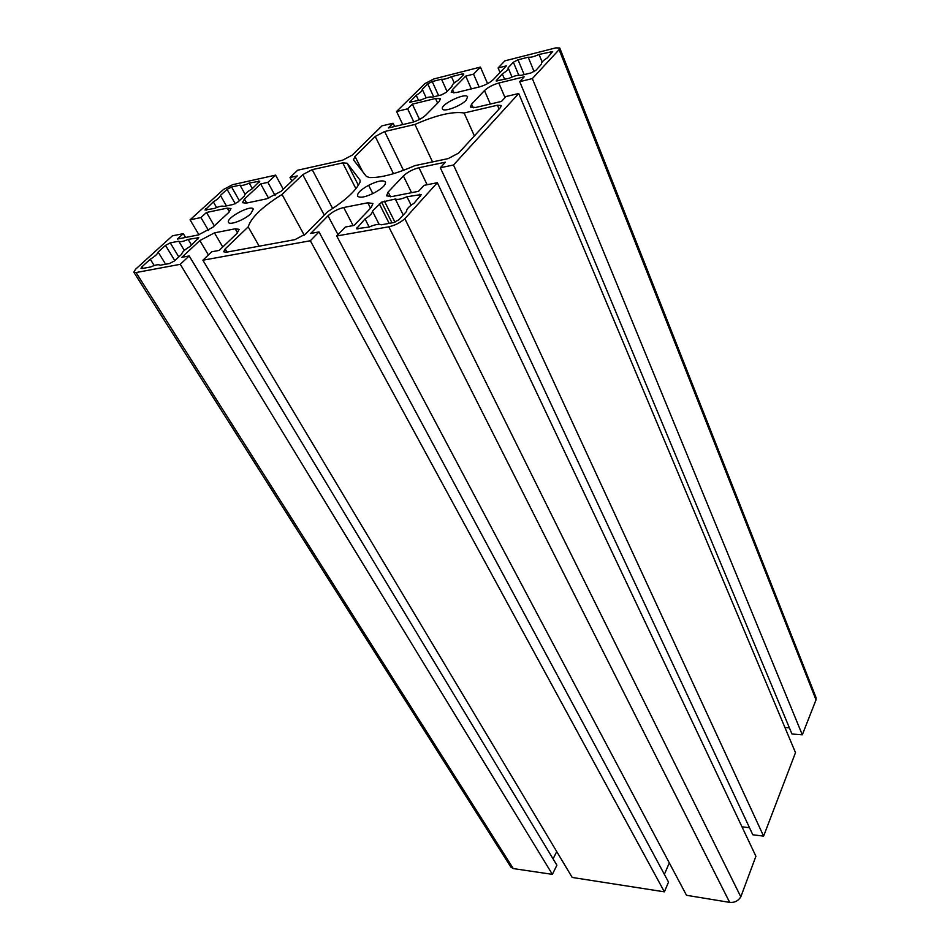 <?xml version="1.0" encoding="UTF-8"?>
<svg xmlns="http://www.w3.org/2000/svg" width="950" height="950" viewBox="0 0 950 950"><rect width="100%" height="100%" fill="white"/><g stroke="black" fill="none" stroke-linecap="round" stroke-linejoin="round"><path stroke-width="1.43" d="M244.423 195.985L237.951 201.994L233.261 204.464L223.903 206.435C222.371 205.639 219.26 206.292 214.593 208.394L204.986 210.045L213.322 201.875C217.633 199.298 219.996 197.137 220.424 195.415L227.086 189.371L231.598 186.996L239.994 185.131C241.537 185.856 244.625 185.167 249.244 183.089L259.801 181.153L251.952 188.991C247.083 191.817 244.566 194.156 244.423 195.985M252.344 188.634L249.244 183.089M245.112 194.251L239.994 185.131M226.433 205.901L220.424 195.415M216.588 207.527L213.322 201.875M142.096 268.529L140.992 268.351L141.835 266.902L150.278 259.219C154.862 256.452 157.486 254.078 158.139 252.071L165.49 245.385L170.252 242.879L178.754 241.217C180.179 242.155 183.314 241.549 188.136 239.388L198.776 237.714L190.024 246.489C184.858 249.506 182.067 252.094 181.676 254.232L174.503 260.906L169.539 263.518L160.075 265.24C158.662 264.207 155.515 264.789 150.634 266.974L142.096 268.529M191.544 245.076L188.136 239.388M184.324 250.432L178.754 241.217M165.632 264.231L158.139 252.071M154.209 265.537L150.278 259.219M398.941 219.747L393.621 222.561L381.366 224.806C378.931 223.784 374.87 224.521 369.182 227.026L365.014 218.939C370.001 215.84 372.471 213.239 372.424 211.126L381.627 202.16L395.307 199.001C397.599 199.928 401.482 199.167 406.956 196.733L421.349 194.548L414.058 203.252C408.939 206.471 406.422 209.214 406.517 211.47L398.941 219.747M411.124 205.236L406.956 196.733M403.251 215.033L395.307 199.001M392.029 222.858L381.627 202.16M379.133 224.331L372.424 211.126M369.182 227.026L356.452 228.76L365.014 218.939M250.836 213.679C244.768 219.723 229.627 225.613 228.523 222.395C225.53 218.156 251.394 204.262 253.282 209.083L250.836 213.679M327.501 211.791L305.544 234.033L294.939 239.638L226.326 252.213L223.678 251.786L225.162 248.936L248.199 226.872C251.144 217.526 262.426 206.72 282.043 194.465L302.765 174.622L312.218 169.646L342.736 162.901L347.166 163.222L360.109 180.215L360.026 182.139C355.941 190.843 345.099 200.723 327.501 211.791M304.238 235.184L282.043 194.465M259.184 246.192L248.199 226.872M513.38 62.225L518.023 59.791L528.2 57.202C530.611 57.57 534.232 56.644 539.066 54.447L552.674 51.561L547.236 57.962C542.961 60.586 541.061 62.641 541.524 64.113L535.847 70.383L531.026 72.924L520.933 75.406C518.474 74.789 514.556 75.751 509.188 78.28L496.102 80.952L502.312 73.91C506.611 71.262 508.547 69.219 508.131 67.771L513.38 62.225L518.783 75.204M512.003 77.021L508.179 67.913M504.64 79.396L502.312 73.91M542.129 62.011L539.066 54.447M534.126 71.666L528.2 57.202M374.407 192.779C365.596 197.161 359.991 198.277 357.592 196.139C357.069 193.266 360.751 189.656 368.636 185.297C377.376 180.939 382.981 179.811 385.439 181.949C385.997 184.775 382.327 188.385 374.407 192.779M372.816 193.598L368.636 185.297M462.128 73.969L463.79 74.029L463.398 74.872L457.995 80.346C453.791 82.911 451.796 84.93 452.022 86.403L446.025 92.482L441.406 94.917L432.202 97.173C430.16 96.508 426.586 97.387 421.479 99.809L409.64 102.244L416.195 95.309C420.375 92.768 422.406 90.761 422.263 89.312L427.761 83.897L432.214 81.546L441.524 79.194C443.579 79.598 446.892 78.755 451.464 76.665L462.128 73.969L462.793 75.489M454.254 82.935L451.464 76.665M447.046 91.449L441.524 79.194M426.194 97.85L422.263 89.312M418.606 100.51L416.195 95.309M500.519 107.457L458.648 153.057L448.174 158.602L414.829 165.644C395.853 173.969 380.713 177.935 369.419 177.543L366.344 176.379L353.483 159.885L355.003 156.429L375.226 136.468L384.631 131.516L414.912 124.462C436.406 115.045 452.806 111.221 464.122 112.991L497.444 105.224L501.279 105.509L500.519 107.457M474.383 135.921L464.122 112.991M432.535 161.904L414.912 124.462M466.141 100.225C460.952 106.032 443.638 112.421 442.51 108.977C439.529 104.797 465.738 92.114 467.614 96.829L466.141 100.225M354.148 225.411L345.277 227.05L336.728 235.98L388.787 226.801C394.82 225.471 400.176 222.775 404.843 218.726L437.344 182.697L424.056 185.357L418.57 191.294L391.804 196.579L386.531 195.842L388.134 192.031L403.394 175.964C407.562 172.069 412.763 169.326 418.997 167.723L445.431 162.177L440.301 167.734L453.494 165.003L518.736 93.516L506.006 96.52L501.493 101.424L475.796 107.445L470.357 107.065L471.568 104.179L484.488 90.571C488.086 87.234 492.86 84.716 498.809 83.03L524.163 76.831L519.721 81.653L532.344 78.589L559.111 49.626L559.764 47.999L555.833 47.868L504.913 60.848L498.109 67.949L506.362 65.871L493.383 79.515C489.82 82.793 485.106 85.286 479.239 86.961L456.309 92.577L451.238 92.304L452.473 89.609L465.738 76.107L473.539 74.136L480.427 67.082L433.758 78.981L424.887 83.636L396.554 111.506L407.645 108.811L412.359 104.144L435.516 98.491L440.468 98.764L439.185 101.543L425.968 114.974C422.204 118.37 417.466 120.876 411.754 122.467L388.348 127.953L393.122 123.227L381.959 125.863L352.141 155.183L342.582 160.217L297.671 170.216L289.999 177.507L297.255 175.916L281.2 191.235L266.819 198.799L246.252 203.122L242.452 202.683L244.447 199.049L260.68 183.932L267.864 182.364L275.595 175.132L232.56 184.704L223.547 189.442L190.059 219.818L200.925 217.562L206.506 212.479L227.276 208.133L230.981 208.561L228.902 212.301L212.741 227.335L198.289 234.947L177.389 239.067L183.314 233.652L172.413 235.826L135.518 269.289L133.819 272.199L136.052 272.543L180.263 264.314L189.192 255.954L181.866 257.308L199.844 240.576L214.474 232.869L235.208 228.796L239.127 229.354L237.001 233.391L219.177 250.408L211.767 251.774L202.873 260.217L310.341 240.754L318.986 231.919L310.662 233.463L328.023 215.804C332.441 211.779 337.666 209.012 343.71 207.516L367.793 202.789L372.911 203.514L371.236 207.456L354.148 225.411M664.383 874.368L669.311 862.897M310.341 240.754L664.383 891.836L668.527 882.087L318.986 231.919M664.383 891.836L572.209 877.456L202.873 260.217M553.078 858.907L556.724 851.568M180.263 264.314L552.378 874.356L556.89 865.212L189.192 255.954M552.378 874.356L513.285 868.585L136.052 272.543M133.855 272.27L510.886 867.113L513.285 868.585M185.594 237.453L183.314 233.652M214.32 225.862L206.506 212.479M208.525 230.494L200.925 217.562M198.954 234.804L190.059 219.818M283.266 189.252L275.595 175.132M275.084 195.522L267.864 182.364M268.624 198.324L260.68 183.932M291.887 181.034L289.999 177.507M394.678 126.469L393.122 123.227M419.52 119.451L412.359 104.144M413.796 121.885L407.645 108.811M402.776 124.569L396.554 111.506M487.576 83.636L480.427 67.082M479.133 86.984L473.539 74.136M471.354 88.896L465.738 76.107M500.044 72.509L498.109 67.949M519.721 81.653L791.967 734.006L802.311 734.801L816.014 699.877L816.014 697.502L559.811 48.141M802.311 734.801L532.344 78.589M789.403 727.866L784.949 727.534M453.494 165.003L763.61 836.131L795.494 752.661L518.736 93.516M763.61 836.131L752.816 834.789L440.301 167.734M749.514 827.723L741.986 826.821M336.728 235.98L686.494 895.292L729.671 902.381C734.516 902.797 738.221 900.944 740.81 896.847L755.915 856.271L437.344 182.697M740.81 896.847L404.843 218.726M259.207 182.246L258.543 181.034M239.352 200.688L231.598 186.996M235.256 203.739L227.086 189.371M206.447 210.116L205.699 208.822M142.773 268.411L141.835 266.902M198.301 238.783L197.564 237.547M178.79 256.916L170.252 242.879M174.8 260.621L165.49 245.385M420.446 196.282L419.473 194.287M394.963 222.193L384.418 201.127M389.179 223.381L379.335 203.822M357.936 229.081L357.046 227.347M358.376 185.25L347.166 163.222M355.906 188.694L342.736 162.901M332.654 208.513L312.218 169.646M324.247 215.08L302.765 174.622M227.014 252.094L225.162 248.936M524.163 74.611L518.023 59.791M496.957 81.201L496.47 80.073M551.463 53.343L550.727 51.49M438.603 95.606L432.214 81.546M433.675 96.817L427.761 83.897M410.614 102.446L410.091 101.329M499.082 109.013L497.444 105.224M403.477 170.323L384.631 131.516M393.49 173.696L375.226 136.468M362.686 171.677L355.003 156.429M370.536 208.181L367.793 202.789M353.127 225.601L343.71 207.516M337.998 234.65L328.023 215.804M237.547 232.857L235.208 228.796M222.751 247L214.474 232.869M208.394 254.968L199.844 240.576M229.389 211.826L227.276 208.133M246.691 203.027L244.447 199.049M437.629 103.123L435.516 98.491M453.981 92.981L452.473 89.609M816.014 699.877L559.111 49.626M505.02 97.589L498.809 83.03M490.331 104.037L484.488 90.571M473.195 107.861L471.568 104.179M427.132 184.739L418.997 167.723M411.54 192.684L403.394 175.964M390.497 196.781L388.134 192.031M729.671 902.381L388.787 226.801"/></g></svg>
